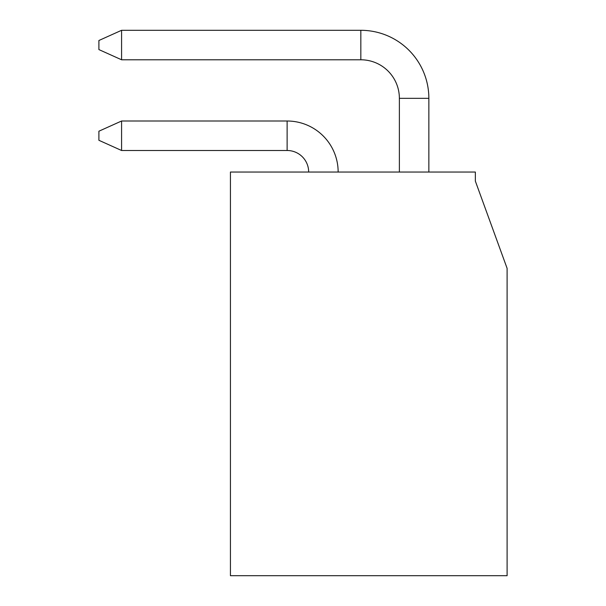 <?xml version="1.0" encoding="UTF-8"?>
<svg xmlns="http://www.w3.org/2000/svg" width="606" height="606" viewBox="0 0 606 606"><rect width="100%" height="100%" fill="white"/><g stroke="black" fill="none" stroke-linecap="round" stroke-linejoin="round"><path stroke-width="0.91" d="M428.859 172.036L428.859 98.331L399.377 98.331L399.377 172.036M121.579 30.3L121.579 59.782L98.899 49.578L121.579 59.782L98.899 49.578L98.899 40.504L121.579 30.3L360.828 30.3A68.031 68.031 0 0 1 428.859 98.331M121.579 59.782L360.828 59.782A38.549 38.549 0 0 1 399.377 98.331A38.549 38.549 0 0 0 360.828 59.782A38.549 38.549 0 0 1 399.377 98.331M475.354 181.111L475.354 172.036L230.431 172.036L230.431 575.7L507.101 575.7L507.101 268.337L475.354 181.111M98.899 140.289L98.899 131.214L121.579 121.011L121.579 150.493L98.899 140.289M308.666 172.036A21.543 21.543 0 0 0 287.123 150.493L121.579 150.493M338.148 172.036A51.025 51.025 0 0 0 287.123 121.011L121.579 121.011L98.899 131.214M360.828 30.3L360.828 59.782M287.123 150.493L287.123 121.011"/></g></svg>
